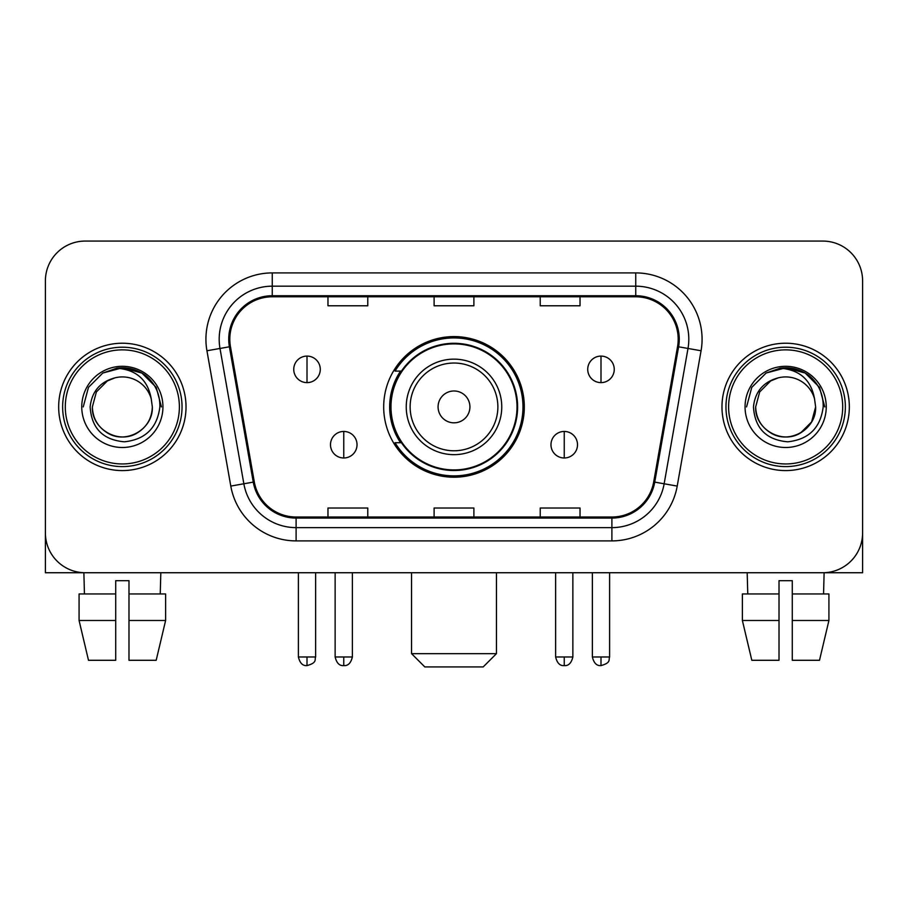 <?xml version="1.0" encoding="UTF-8"?>
<svg xmlns="http://www.w3.org/2000/svg" width="908" height="908" viewBox="0 0 908 908"><rect width="100%" height="100%" fill="white"/><g stroke="black" fill="none" stroke-linecap="round" stroke-linejoin="round"><path stroke-width="1.36" d="M383.687 406.909A70.313 70.313 0 0 0 454 477.211A70.313 70.313 0 0 0 524.313 406.909A70.313 70.313 0 0 0 454 336.596A70.313 70.313 0 0 0 383.687 406.909M400.553 442.718A64.343 64.343 0 0 1 400.553 371.088M45.4 280.878L45.4 532.939A39.793 39.793 0 0 0 85.193 572.732L822.807 572.732A39.793 39.793 0 0 0 862.6 532.939L862.6 280.878A39.793 39.793 0 0 0 822.807 241.074L85.193 241.074A39.793 39.793 0 0 0 45.4 280.878L45.4 532.939M58.668 406.909A63.674 63.674 0 0 0 122.342 470.582A63.674 63.674 0 0 0 186.026 406.909A63.674 63.674 0 0 0 122.342 343.224A63.674 63.674 0 0 0 58.668 406.909A63.674 63.674 0 0 0 122.342 470.582A63.674 63.674 0 0 0 186.026 406.909A63.674 63.674 0 0 0 122.342 343.224A63.674 63.674 0 0 0 58.668 406.909M721.974 406.909A63.674 63.674 0 0 0 785.658 470.582A63.674 63.674 0 0 0 849.332 406.909A63.674 63.674 0 0 0 785.658 343.224A63.674 63.674 0 0 0 721.974 406.909A63.674 63.674 0 0 0 785.658 470.582A63.674 63.674 0 0 0 849.332 406.909A63.674 63.674 0 0 0 785.658 343.224A63.674 63.674 0 0 0 721.974 406.909M229.803 339.251A42.449 42.449 0 0 1 272.252 296.791L635.748 296.791A42.449 42.449 0 0 1 677.55 346.618L653.692 481.932A42.449 42.449 0 0 1 611.89 517.015L296.11 517.015A42.449 42.449 0 0 1 254.308 481.932L230.45 346.618A42.449 42.449 0 0 1 229.803 339.251M228.737 339.251A43.516 43.516 0 0 0 229.395 346.799L253.264 482.114A43.516 43.516 0 0 0 296.11 518.071L611.89 518.071A43.516 43.516 0 0 0 654.736 482.114L678.605 346.799A43.516 43.516 0 0 0 635.748 295.736L272.252 295.736A43.516 43.516 0 0 0 228.737 339.251M206.933 350.76A66.329 66.329 0 0 1 272.252 272.911L635.748 272.911A66.329 66.329 0 0 1 701.067 350.76L677.209 486.086A66.329 66.329 0 0 1 611.89 540.896L296.11 540.896A66.329 66.329 0 0 1 230.791 486.086L206.933 350.76L219.997 348.456A53.061 53.061 0 0 1 272.252 286.179L635.748 286.179A53.061 53.061 0 0 1 688.003 348.456L664.145 483.782A53.061 53.061 0 0 1 611.89 527.627L296.11 527.627A53.061 53.061 0 0 1 243.855 483.782L219.997 348.456A53.061 53.061 0 0 1 219.191 339.251M822.807 241.074L85.193 241.074M85.193 572.732L822.807 572.732M708.717 572.732L862.6 572.732L862.6 280.878M654.736 482.114L664.145 483.782L688.003 348.456L701.067 350.76M434.103 296.791L434.103 305.78L473.897 305.78L473.897 296.791M327.97 296.791L327.97 305.78L367.774 305.78L367.774 296.791M540.226 296.791L540.226 305.78L580.03 305.78L580.03 296.791M473.897 517.015L473.897 508.026L434.103 508.026L434.103 517.015M367.774 517.015L367.774 508.026L327.97 508.026L327.97 517.015M580.03 517.015L580.03 508.026L540.226 508.026L540.226 517.015M45.4 519.671L45.4 572.732L199.283 572.732M79.075 593.957L79.075 620.493L88.496 660.286L79.075 620.493L79.075 593.957L115.713 593.957L115.713 580.689L128.981 580.689L128.981 593.957L165.619 593.957L165.619 620.493L156.187 660.286L165.619 620.493L128.981 620.493L128.981 593.957M160.818 572.732L160.239 593.957M115.713 593.957L115.713 660.286L88.496 660.286M79.075 620.493L115.713 620.493M156.187 660.286L128.981 660.286L128.981 620.493M83.877 572.732L84.444 593.957M179.387 406.909A57.045 57.045 0 0 0 122.342 349.864A57.045 57.045 0 0 0 65.297 406.909A57.045 57.045 0 0 0 122.342 463.954A57.045 57.045 0 0 0 179.387 406.909M182.043 406.909A59.701 59.701 0 0 0 122.342 347.208A59.701 59.701 0 0 0 62.641 406.909A59.701 59.701 0 0 0 122.342 466.599A59.701 59.701 0 0 0 182.043 406.909M152.328 406.909C151.92 418.213 146.926 426.862 137.335 432.866C118.653 444.841 91.345 429.075 92.366 406.909L96.384 391.916L107.348 380.94L114.907 377.864C100.05 381.905 91.799 391.586 90.142 406.909C91.549 428.315 102.979 439.949 124.441 441.81C145.428 439.506 157.232 427.872 159.865 406.909C160.103 394.322 155.438 383.914 145.87 375.674C137.165 369.318 127.483 366.832 116.837 368.194C136.438 369.749 147.913 379.998 151.25 398.941L152.328 406.909C151.92 418.213 146.926 426.862 137.335 432.866C118.653 444.841 91.345 429.075 92.366 406.909L96.384 391.916L107.348 380.94L114.907 377.864L107.348 380.94L96.384 391.916L92.366 406.909L96.384 391.916L107.348 380.94L114.907 377.864L107.348 380.94L96.384 391.916L92.366 406.909L96.384 391.916L107.348 380.94L114.907 377.864L107.348 380.94L96.384 391.916L92.366 406.909L96.384 391.916L107.348 380.94L114.907 377.864L107.348 380.94L96.384 391.916L92.366 406.909C92.764 418.213 97.769 426.862 107.348 432.866C126.042 444.841 153.35 429.075 152.328 406.909C151.92 418.213 146.926 426.862 137.335 432.866C118.653 444.841 91.345 429.075 92.366 406.909C91.345 429.075 118.653 444.841 137.335 432.866C146.926 426.862 151.92 418.213 152.328 406.909C151.92 418.213 146.926 426.862 137.335 432.866C118.653 444.841 91.345 429.075 92.366 406.909C92.764 418.213 97.769 426.862 107.348 432.866C126.042 444.841 153.35 429.075 152.328 406.909L151.25 398.941A29.987 29.987 0 0 0 114.907 377.864M81.754 406.909A40.599 40.599 0 0 0 122.342 447.496A40.599 40.599 0 0 0 162.941 406.909A40.599 40.599 0 0 0 122.342 366.31A40.599 40.599 0 0 0 81.754 406.909M125.418 436.725L124.464 436.816M116.837 368.194L102.797 373.04L88.485 387.353L83.241 406.909L88.485 387.353L102.797 373.04L122.342 367.808L141.898 373.04L156.21 387.353L161.442 406.909L156.21 387.353L141.898 373.04L122.342 367.808L102.797 373.04L88.485 387.353L83.241 406.909L88.485 387.353L102.797 373.04L122.342 367.808L141.898 373.04L156.21 387.353L161.442 406.909L156.21 387.353L141.898 373.04L122.342 367.808L102.797 373.04L88.485 387.353L83.241 406.909L88.485 387.353L102.797 373.04L122.342 367.808L141.898 373.04L156.21 387.353L161.442 406.909M483.181 666.926L424.819 666.926L411.551 653.658L496.449 653.658L483.181 666.926M469.924 406.909A15.924 15.924 0 0 0 454 390.985A15.924 15.924 0 0 0 438.076 406.909A15.924 15.924 0 0 0 454 422.822A15.924 15.924 0 0 0 469.924 406.909M501.761 406.909A47.761 47.761 0 0 0 454 359.148A47.761 47.761 0 0 0 406.239 406.909A47.761 47.761 0 0 0 454 454.658A47.761 47.761 0 0 0 501.761 406.909A47.761 47.761 0 0 1 454 454.658A47.761 47.761 0 0 1 406.239 406.909M517.015 406.909A63.015 63.015 0 0 0 454 343.894A63.015 63.015 0 0 0 390.985 406.909A63.015 63.015 0 0 0 454 469.924A63.015 63.015 0 0 0 517.015 406.909M522.985 406.909A68.985 68.985 0 0 1 395.048 442.718L401.438 442.718A63.605 63.605 0 0 0 496.086 454.602A63.605 63.605 0 0 0 496.086 359.205A63.605 63.605 0 0 0 401.438 371.088L395.048 371.088A68.985 68.985 0 0 1 522.985 406.909M307.006 356.095A13.268 13.268 0 0 0 293.749 369.363A13.268 13.268 0 0 0 307.006 382.631A13.268 13.268 0 0 0 320.274 369.363A13.268 13.268 0 0 0 307.006 356.095L307.006 382.631A13.268 13.268 0 0 0 320.274 369.363A13.268 13.268 0 0 0 307.006 356.095M600.994 356.095A13.268 13.268 0 0 0 587.726 369.363A13.268 13.268 0 0 0 600.994 382.631A13.268 13.268 0 0 0 614.251 369.363A13.268 13.268 0 0 0 600.994 356.095L600.994 382.631A13.268 13.268 0 0 0 614.251 369.363A13.268 13.268 0 0 0 600.994 356.095M343.757 431.448A13.268 13.268 0 0 0 330.489 444.716A13.268 13.268 0 0 0 343.757 457.984A13.268 13.268 0 0 0 357.026 444.716A13.268 13.268 0 0 0 343.757 431.448L343.757 457.984A13.268 13.268 0 0 0 357.026 444.716A13.268 13.268 0 0 0 343.757 431.448M564.243 431.448A13.268 13.268 0 0 0 550.974 444.716A13.268 13.268 0 0 0 564.243 457.984A13.268 13.268 0 0 0 577.511 444.716A13.268 13.268 0 0 0 564.243 431.448L564.243 457.984A13.268 13.268 0 0 0 577.511 444.716A13.268 13.268 0 0 0 564.243 431.448M742.381 593.957L742.381 620.493L751.813 660.286L742.381 620.493L742.381 593.957L779.019 593.957L779.019 580.689L792.287 580.689L792.287 593.957L828.925 593.957L828.925 620.493L819.504 660.286L828.925 620.493L792.287 620.493L792.287 593.957M824.124 572.732L823.556 593.957M779.019 593.957L779.019 660.286L751.813 660.286M742.381 620.493L779.019 620.493M819.504 660.286L792.287 660.286L792.287 620.493M747.182 572.732L747.761 593.957M842.703 406.909A57.045 57.045 0 0 0 785.658 349.864A57.045 57.045 0 0 0 728.613 406.909A57.045 57.045 0 0 0 785.658 463.954A57.045 57.045 0 0 0 842.703 406.909M845.359 406.909A59.701 59.701 0 0 0 785.658 347.208A59.701 59.701 0 0 0 725.957 406.909A59.701 59.701 0 0 0 785.658 466.599A59.701 59.701 0 0 0 845.359 406.909M814.555 398.941L815.634 406.909C815.236 418.213 810.231 426.862 800.652 432.866C781.958 444.841 754.65 429.075 755.672 406.909L759.69 391.916L770.665 380.94L778.213 377.864A29.987 29.987 0 0 1 814.555 398.941L815.634 406.909C815.236 418.213 810.231 426.862 800.652 432.866C781.958 444.841 754.65 429.075 755.672 406.909L759.69 391.916L770.665 380.94L778.213 377.864C763.356 381.905 755.104 391.586 753.458 406.909C754.866 428.315 766.295 439.949 787.758 441.81C808.733 439.506 820.537 427.872 823.181 406.909C823.408 394.322 818.744 383.914 809.176 375.674C800.47 369.318 790.8 366.832 780.142 368.194C799.755 369.749 811.219 379.998 814.555 398.941L815.634 406.909L811.616 421.891L800.652 432.866M755.672 406.909L759.69 391.916L770.665 380.94L778.213 377.864L770.665 380.94L759.69 391.916L755.672 406.909L759.69 391.916L770.665 380.94L778.213 377.864L770.665 380.94L759.69 391.916L755.672 406.909C756.08 418.213 761.074 426.862 770.665 432.866C789.347 444.841 816.655 429.075 815.634 406.909C815.236 418.213 810.231 426.862 800.652 432.866C781.958 444.841 754.65 429.075 755.672 406.909L759.69 391.916L770.665 380.94L778.213 377.864L770.665 380.94L759.69 391.916L755.672 406.909L759.69 391.916L770.665 380.94M745.059 406.909A40.599 40.599 0 0 0 785.658 447.496A40.599 40.599 0 0 0 826.246 406.909A40.599 40.599 0 0 0 785.658 366.31A40.599 40.599 0 0 0 745.059 406.909M788.723 436.725L787.781 436.816M746.558 406.909L751.79 387.353L766.102 373.04L785.658 367.808L805.203 373.04L819.515 387.353L824.759 406.909L819.515 387.353L805.203 373.04L785.658 367.808L766.102 373.04L751.79 387.353L746.558 406.909L751.79 387.353L766.102 373.04L785.658 367.808L805.203 373.04L819.515 387.353L824.759 406.909L819.515 387.353L805.203 373.04L785.658 367.808L766.102 373.04L751.79 387.353L746.558 406.909L751.79 387.353L766.102 373.04L785.658 367.808L805.203 373.04L819.515 387.353L824.759 406.909L819.515 387.353L805.203 373.04L785.658 367.808L766.102 373.04L751.79 387.353L746.558 406.909L751.79 387.353L766.102 373.04L780.142 368.194M635.748 272.911L635.748 295.736M219.997 348.456L229.395 346.799M296.11 540.896L296.11 518.071M611.89 518.071L611.89 540.896M230.791 486.086L253.264 482.114M678.605 346.799L688.003 348.456M272.252 272.911L272.252 295.736M664.145 483.782L677.209 486.086M497.868 406.909A43.868 43.868 0 0 0 454 363.03A43.868 43.868 0 0 0 410.132 406.909A43.868 43.868 0 0 0 454 450.777A43.868 43.868 0 0 0 497.868 406.909M307.006 656.972L298.391 656.972C299.89 663.124 302.761 665.995 307.006 665.598L307.006 656.972L315.632 656.972L315.632 572.732M600.994 656.972L592.368 656.972C593.877 663.124 596.749 665.995 600.994 665.598L600.994 656.972L609.609 656.972L609.609 572.732M343.757 656.972L335.131 656.972C336.641 663.124 339.513 665.995 343.757 665.598L343.757 656.972L352.383 656.972L352.383 572.732M564.243 656.972L555.617 656.972C557.126 663.124 559.998 665.995 564.243 665.598L564.243 656.972L572.869 656.972L572.869 572.732M496.449 572.732L496.449 653.658M411.551 572.732L411.551 653.658M298.391 656.972L298.391 572.732M315.632 656.972C314.418 659.651 317.471 662.681 307.006 665.598M592.368 656.972L592.368 572.732M609.609 656.972C608.394 659.651 611.459 662.681 600.994 665.598M335.131 656.972L335.131 572.732M352.383 656.972C350.874 663.124 348.002 665.995 343.757 665.598M555.617 656.972L555.617 572.732M572.869 656.972C571.359 663.124 568.487 665.995 564.243 665.598"/></g></svg>
